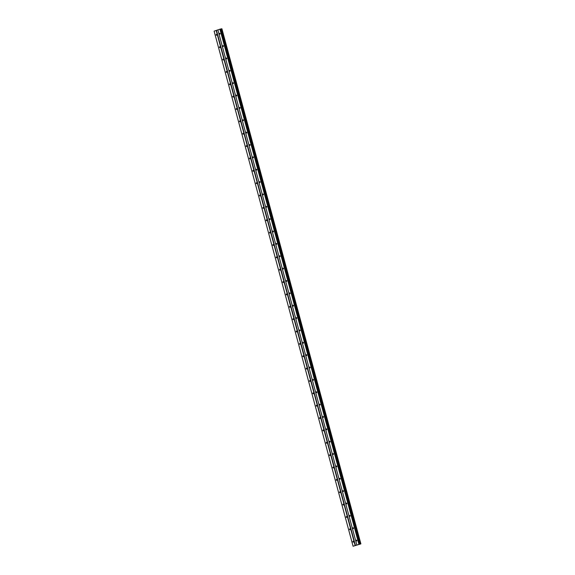 <?xml version="1.0" encoding="UTF-8"?>
<svg xmlns="http://www.w3.org/2000/svg" width="575" height="575" viewBox="0 0 575 575"><rect width="100%" height="100%" fill="white"/><g stroke="black" fill="none" stroke-linecap="round" stroke-linejoin="round"><path stroke-width="0.86" d="M216.739 34.744L216.329 34.385L216.107 34.96L216.516 35.327L216.739 34.744M353.503 541.6L353.086 541.24L352.863 541.815L353.28 542.182L353.503 541.6M350.168 529.237L349.751 528.878L349.528 529.453L349.945 529.819L350.168 529.237M346.833 516.875L346.416 516.515L346.193 517.09L346.61 517.457L346.833 516.875M343.498 504.512L343.081 504.153L342.858 504.728L343.275 505.094L343.498 504.512M340.163 492.15L339.746 491.79L339.523 492.372L339.94 492.732L340.163 492.15M336.821 479.787L336.411 479.428L336.188 480.01L336.598 480.369L336.821 479.787M333.486 467.425L333.076 467.065L332.853 467.647L333.263 468.007L333.486 467.425M330.151 455.062L329.734 454.703L329.511 455.285L329.928 455.644L330.151 455.062M326.816 442.7L326.399 442.34L326.176 442.923L326.593 443.282L326.816 442.7M323.481 430.337L323.064 429.978L322.841 430.56L323.258 430.919L323.481 430.337M320.146 417.975L319.729 417.615L319.506 418.198L319.923 418.557L320.146 417.975M316.811 405.612L316.394 405.253L316.171 405.835L316.588 406.194L316.811 405.612M313.476 393.25L313.059 392.89L312.836 393.473L313.253 393.832L313.476 393.25M310.141 380.887L309.724 380.528L309.501 381.11L309.918 381.469L310.141 380.887M306.806 368.525L306.389 368.165L306.166 368.747L306.583 369.107L306.806 368.525M303.471 356.162L303.054 355.803L302.831 356.385L303.248 356.744L303.471 356.162M300.136 343.807L299.719 343.44L299.496 344.022L299.913 344.382L300.136 343.807M296.793 331.444L296.384 331.078L296.161 331.66L296.571 332.019L296.793 331.444M293.458 319.082L293.049 318.715L292.826 319.298L293.236 319.657L293.458 319.082M290.123 306.719L289.707 306.353L289.484 306.935L289.901 307.294L290.123 306.719M286.788 294.357L286.372 293.99L286.149 294.572L286.566 294.932L286.788 294.357M283.453 281.994L283.037 281.628L282.814 282.21L283.231 282.569L283.453 281.994M280.118 269.632L279.702 269.265L279.479 269.848L279.896 270.207L280.118 269.632M276.783 257.269L276.367 256.903L276.144 257.485L276.561 257.844L276.783 257.269M273.448 244.907L273.032 244.54L272.809 245.123L273.226 245.482L273.448 244.907M270.113 232.544L269.697 232.178L269.474 232.76L269.891 233.119L270.113 232.544M266.778 220.182L266.362 219.815L266.139 220.397L266.556 220.757L266.778 220.182M263.443 207.819L263.027 207.453L262.804 208.035L263.221 208.394L263.443 207.819M260.108 195.457L259.692 195.09L259.469 195.673L259.878 196.039L260.108 195.457M256.766 183.094L256.357 182.728L256.134 183.31L256.543 183.677L256.766 183.094M253.431 170.732L253.022 170.365L252.799 170.947L253.208 171.314L253.431 170.732M250.096 158.369L249.679 158.003L249.457 158.585L249.873 158.952L250.096 158.369M246.761 146.007L246.344 145.64L246.122 146.222L246.538 146.589L246.761 146.007M243.426 133.644L243.009 133.278L242.787 133.86L243.203 134.227L243.426 133.644M240.091 121.282L239.674 120.915L239.452 121.497L239.868 121.864L240.091 121.282M236.756 108.919L236.339 108.553L236.117 109.135L236.533 109.502L236.756 108.919M233.421 96.557L233.004 96.198L232.782 96.772L233.198 97.139L233.421 96.557M230.086 84.194L229.669 83.835L229.447 84.41L229.863 84.777L230.086 84.194M226.751 71.832L226.334 71.472L226.112 72.047L226.528 72.414L226.751 71.832M223.416 59.469L222.999 59.11L222.777 59.685L223.193 60.052L223.416 59.469M220.074 47.107L219.664 46.748L219.442 47.323L219.851 47.689L220.074 47.107M220.448 29.088L221.591 28.815L360.575 543.914L353.086 546.243L214.108 31.143L216.164 30.446L355.149 545.538M220.146 33.587L219.729 33.221L219.506 33.803L219.923 34.162L220.146 33.587M356.91 540.442L356.493 540.076L356.27 540.658L356.687 541.018L356.91 540.442M353.575 528.08L353.158 527.713L352.935 528.296L353.352 528.655L353.575 528.08M350.232 515.717L349.823 515.351L349.6 515.933L350.01 516.3L350.232 515.717M346.897 503.355L346.488 502.988L346.265 503.571L346.675 503.937L346.897 503.355M343.562 490.993L343.146 490.626L342.923 491.208L343.34 491.575L343.562 490.993M340.228 478.63L339.811 478.263L339.588 478.846L340.005 479.212L340.228 478.63M336.893 466.268L336.476 465.901L336.253 466.483L336.67 466.85L336.893 466.268M333.558 453.905L333.141 453.538L332.918 454.121L333.335 454.487L333.558 453.905M330.223 441.543L329.806 441.176L329.583 441.758L330 442.125L330.223 441.543M326.887 429.18L326.471 428.813L326.248 429.396L326.665 429.762L326.887 429.18M323.553 416.817L323.136 416.458L322.913 417.033L323.33 417.4L323.553 416.817M320.217 404.455L319.801 404.096L319.578 404.671L319.995 405.037L320.217 404.455M316.882 392.092L316.466 391.733L316.243 392.308L316.66 392.675L316.882 392.092M313.548 379.73L313.131 379.371L312.908 379.946L313.325 380.312L313.548 379.73M310.205 367.368L309.796 367.008L309.573 367.583L309.982 367.95L310.205 367.368M306.87 355.005L306.461 354.646L306.238 355.221L306.647 355.587L306.87 355.005M303.535 342.643L303.118 342.283L302.896 342.858L303.312 343.225L303.535 342.643M300.2 330.28L299.783 329.921L299.561 330.496L299.978 330.862L300.2 330.28M296.865 317.918L296.448 317.558L296.226 318.133L296.643 318.5L296.865 317.918M293.53 305.555L293.113 305.196L292.891 305.771L293.308 306.137L293.53 305.555M290.195 293.192L289.778 292.833L289.556 293.408L289.973 293.775L290.195 293.192M286.86 280.83L286.443 280.471L286.221 281.046L286.637 281.412L286.86 280.83M283.525 268.467L283.108 268.108L282.886 268.69L283.303 269.05L283.525 268.467M280.19 256.105L279.773 255.746L279.551 256.328L279.967 256.687L280.19 256.105M276.855 243.743L276.438 243.383L276.216 243.965L276.632 244.325L276.855 243.743M273.52 231.38L273.103 231.021L272.881 231.603L273.29 231.962L273.52 231.38M270.178 219.018L269.768 218.658L269.546 219.24L269.955 219.6L270.178 219.018M266.843 206.655L266.433 206.296L266.211 206.878L266.62 207.237L266.843 206.655M263.508 194.292L263.091 193.933L262.868 194.515L263.285 194.875L263.508 194.292M260.173 181.93L259.756 181.571L259.533 182.153L259.95 182.512L260.173 181.93M256.838 169.567L256.421 169.208L256.198 169.79L256.615 170.15L256.838 169.567M253.503 157.205L253.086 156.846L252.863 157.428L253.28 157.787L253.503 157.205M250.168 144.843L249.751 144.483L249.528 145.065L249.945 145.425L250.168 144.843M246.833 132.487L246.416 132.121L246.193 132.703L246.61 133.062L246.833 132.487M243.498 120.125L243.081 119.758L242.858 120.34L243.275 120.7L243.498 120.125M240.163 107.762L239.746 107.396L239.523 107.978L239.94 108.337L240.163 107.762M236.828 95.4L236.411 95.033L236.188 95.615L236.605 95.975L236.828 95.4M233.486 83.037L233.076 82.671L232.853 83.253L233.263 83.612L233.486 83.037M230.151 70.675L229.741 70.308L229.518 70.89L229.928 71.25L230.151 70.675M226.816 58.312L226.406 57.946L226.176 58.528L226.593 58.887L226.816 58.312M223.481 45.95L223.064 45.583L222.841 46.165L223.258 46.525L223.481 45.95M353.086 546.243L360.892 543.885L221.9 28.786L360.575 543.914M359.425 544.144L220.441 29.045L216.164 30.446M221.591 28.815L360.877 543.857L221.893 28.75M216.452 30.367L355.436 545.459M356.845 544.963L217.868 29.864M219.923 29.16L358.908 544.259M359.052 544.223L220.067 29.124M220.929 28.994L359.914 544.087M360.087 544.043L221.102 28.944M221.691 28.793L360.676 543.885"/></g></svg>
